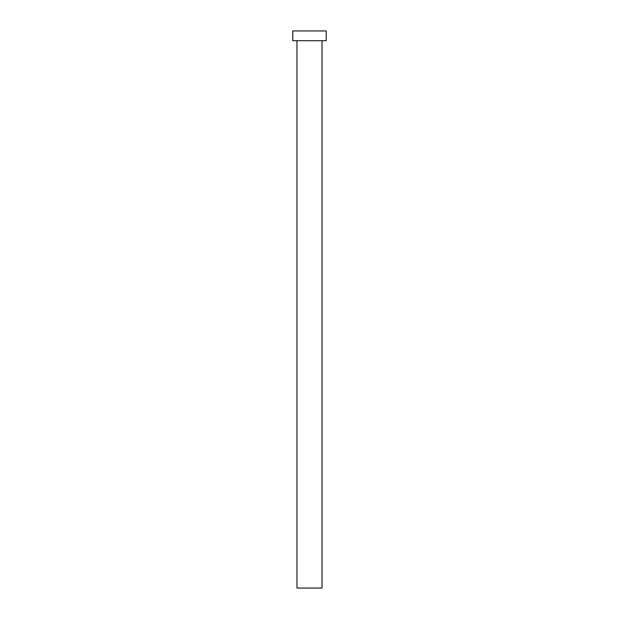 <?xml version="1.0" encoding="UTF-8"?>
<svg xmlns="http://www.w3.org/2000/svg" width="619" height="619" viewBox="0 0 619 619"><rect width="100%" height="100%" fill="white"/><g stroke="black" fill="none" stroke-linecap="round" stroke-linejoin="round"><path stroke-width="0.93" d="M296.965 40.699L296.965 588.05L322.035 588.05L322.035 40.699L322.035 588.05L296.965 588.05L296.965 40.699M292.787 30.95L292.787 40.699L326.213 40.699L326.213 30.95L292.787 30.95L292.787 40.699L326.213 40.699L326.213 30.95L292.787 30.95"/></g></svg>
